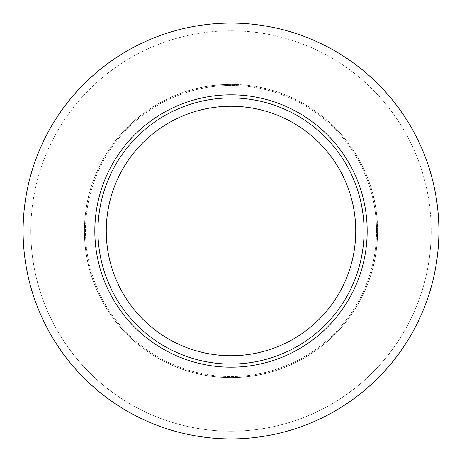 <?xml version="1.0" encoding="UTF-8"?>
<svg xmlns="http://www.w3.org/2000/svg" width="462" height="462" viewBox="0 0 462 462"><rect width="100%" height="100%" fill="white"/><g stroke="black" fill="none" stroke-linecap="round" stroke-linejoin="round"><path stroke-width="0.35" stroke-dasharray="2.31 1.73" d="M84.396 231A146.604 146.604 0 0 0 231 377.604A146.604 146.604 0 0 0 377.604 231A146.604 146.604 0 0 1 231 377.604A146.604 146.604 0 0 1 84.396 231A146.604 146.604 0 0 1 231 84.396A146.604 146.604 0 0 1 377.604 231A146.604 146.604 0 0 0 231 84.396A146.604 146.604 0 0 0 84.396 231M23.1 231A207.9 207.9 0 0 0 231 438.9A207.9 207.9 0 0 0 438.9 231A207.9 207.9 0 0 1 231 438.9A207.9 207.9 0 0 1 23.1 231A207.9 207.9 0 0 1 231 23.1A207.9 207.9 0 0 1 438.9 231A207.9 207.9 0 0 1 231 438.9A207.9 207.9 0 0 1 23.1 231A207.9 207.9 0 0 1 231 23.1A207.9 207.9 0 0 1 438.9 231A207.9 207.9 0 0 0 231 23.1A207.9 207.9 0 0 0 23.1 231A207.9 207.9 0 0 1 231 23.1A207.9 207.9 0 0 1 438.9 231A207.9 207.9 0 0 0 231 23.1A207.9 207.9 0 0 0 23.1 231M367.174 231A136.175 136.175 0 0 0 231 94.825A136.175 136.175 0 0 0 94.825 231A136.175 136.175 0 0 1 231 94.825A136.175 136.175 0 0 1 367.174 231A136.175 136.175 0 0 1 231 367.174A136.175 136.175 0 0 1 94.825 231A136.175 136.175 0 0 1 231 94.825A136.175 136.175 0 0 1 367.174 231A136.175 136.175 0 0 1 231 367.174A136.175 136.175 0 0 1 94.825 231A136.175 136.175 0 0 0 231 367.174A136.175 136.175 0 0 0 367.174 231A136.175 136.175 0 0 0 231 94.825A136.175 136.175 0 0 0 94.825 231A136.175 136.175 0 0 1 231 94.825A136.175 136.175 0 0 1 367.174 231M377.57 231A146.57 146.57 0 0 0 231 84.43A146.57 146.57 0 0 0 84.43 231A146.57 146.57 0 0 1 231 84.43A146.57 146.57 0 0 1 377.57 231A146.57 146.57 0 0 0 231 84.43A146.57 146.57 0 0 0 84.43 231A146.57 146.57 0 0 1 231 84.43A146.57 146.57 0 0 1 377.57 231A146.57 146.57 0 0 1 231 377.57A146.57 146.57 0 0 1 84.43 231A146.57 146.57 0 0 0 231 377.57A146.57 146.57 0 0 0 377.57 231A146.57 146.57 0 0 1 231 377.57A146.57 146.57 0 0 1 84.43 231A146.57 146.57 0 0 0 231 377.57A146.57 146.57 0 0 0 377.57 231M376.53 231A145.53 145.53 0 0 1 231 376.53A145.53 145.53 0 0 1 85.47 231A145.53 145.53 0 0 1 231 85.47A145.53 145.53 0 0 1 376.53 231A145.53 145.53 0 0 1 231 376.53A145.53 145.53 0 0 1 85.47 231A145.53 145.53 0 0 1 231 85.47A145.53 145.53 0 0 1 376.53 231M106.26 231A124.74 124.74 0 0 1 231 106.26A124.74 124.74 0 0 1 355.74 231A124.74 124.74 0 0 1 231 355.74A124.74 124.74 0 0 1 106.26 231M30.804 231A200.196 200.196 0 0 0 231 431.196A200.196 200.196 0 0 0 431.196 231A200.196 200.196 0 0 1 231 431.196A200.196 200.196 0 0 1 30.804 231A200.196 200.196 0 0 1 231 30.804A200.196 200.196 0 0 1 431.196 231A200.196 200.196 0 0 0 231 30.804A200.196 200.196 0 0 0 30.804 231M97.944 231A133.056 133.056 0 0 1 231 97.944A133.056 133.056 0 0 1 364.056 231A133.056 133.056 0 0 1 231 364.056A133.056 133.056 0 0 1 97.944 231"/><path stroke-width="0.69" d="M23.1 231A207.9 207.9 0 0 0 231 438.9A207.9 207.9 0 0 0 438.9 231A207.9 207.9 0 0 0 231 23.1A207.9 207.9 0 0 0 23.1 231M367.174 231A136.175 136.175 0 0 0 231 94.825A136.175 136.175 0 0 0 94.825 231A136.175 136.175 0 0 0 231 367.174A136.175 136.175 0 0 0 367.174 231M355.74 231A124.74 124.74 0 0 0 231 106.26A124.74 124.74 0 0 0 106.26 231A124.74 124.74 0 0 0 231 355.74A124.74 124.74 0 0 0 355.74 231M364.056 231A133.056 133.056 0 0 0 231 97.944A133.056 133.056 0 0 0 97.944 231A133.056 133.056 0 0 0 231 364.056A133.056 133.056 0 0 0 364.056 231"/></g></svg>
